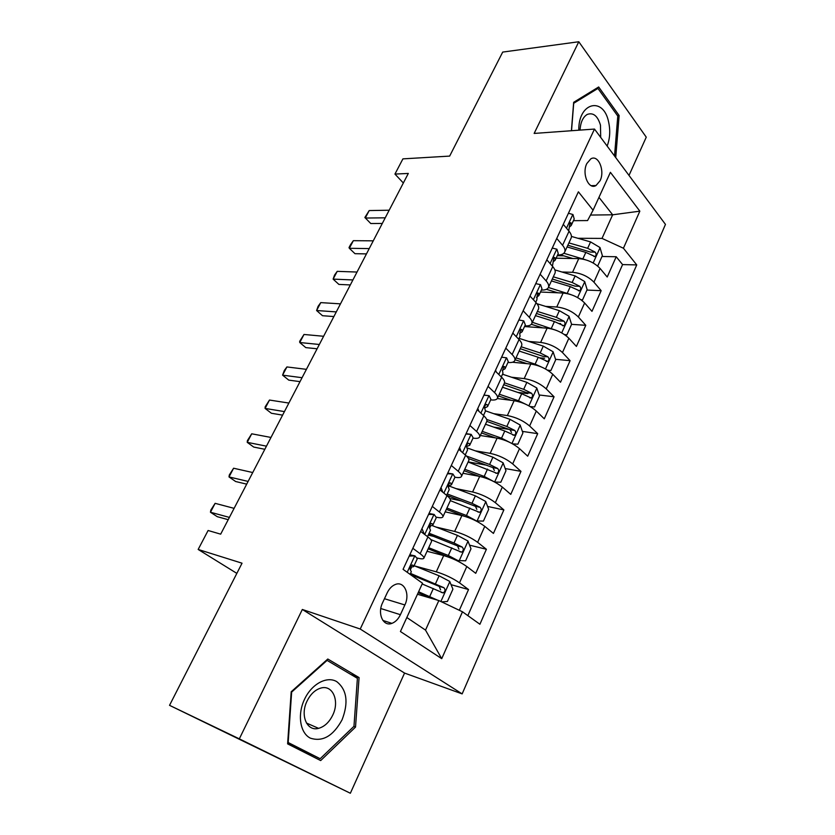 <?xml version="1.0" encoding="UTF-8"?>
<svg xmlns="http://www.w3.org/2000/svg" width="835" height="835" viewBox="0 0 835 835"><rect width="100%" height="100%" fill="white"/><g stroke="black" fill="none" stroke-linecap="round" stroke-linejoin="round"><path stroke-width="1.25" d="M586.817 163.556C581.63 173.69 588.665 190.213 596.023 185.516L600.083 180.725C605.187 170.695 598.267 154.131 590.783 158.88L586.817 163.556M629.005 175.423L646.259 137.159L578.791 41.75L502.701 52.083L449.658 156.093L402.919 158.869L394.945 174.077L403.336 182.99M462.152 693.895L665.464 224.396L594.489 129.06L360.229 629.026L462.152 693.895L404.558 673.073L302.333 609.466L239.321 738.86L350.356 793.25L404.558 673.073M350.356 793.25L169.536 705.335L242.035 563.197L198.166 549.451L236.837 573.374M239.321 738.86L169.536 705.335M459.323 610.291L468.529 589.541L451.067 584.677M427.04 551.288L443.688 555.567C452.257 558.083 459.96 561.736 466.796 566.527L475.731 573.321L486.398 549.273L469.562 545.161M433.678 536.414L428.23 535.078M445.191 511.845L461.891 515.55C470.46 517.815 478.09 521.416 484.759 526.353L493.433 533.419L503.87 509.893L487.598 506.459M461.818 501.021L449.814 498.495M462.934 473.257L479.687 476.42C488.266 478.434 495.813 481.983 502.326 487.076L510.759 494.383L520.967 471.368L505.196 468.539M487.003 465.272L468.164 461.891M480.313 435.505L497.096 438.145C505.676 439.92 513.149 443.427 519.506 448.645L527.71 456.192L537.698 433.668L522.366 431.382M509.465 429.451L493.662 427.092M497.295 398.545L514.13 400.696C522.71 402.251 530.11 405.706 536.31 411.05L544.284 418.815L554.064 396.782L539.149 394.976M527.845 393.609L517.69 392.387M512.523 362.244L530.809 364.039C539.389 365.386 546.706 368.788 552.76 374.257L560.525 382.242L570.096 360.668L555.557 359.311M544.597 358.288L539.817 357.839M524.537 326.558L547.123 328.165C555.703 329.303 562.947 332.654 568.865 338.238L576.411 346.431L585.784 325.306L571.578 324.345M560.64 323.615L559.053 323.51M540.485 292.02L563.103 293.033C571.672 293.972 578.853 297.291 584.625 302.98L591.973 311.361L601.158 290.663L586.942 290.069M556.736 238.445L562.56 245.292C564.721 247.891 565.441 250.135 564.731 252.003C563.782 254.028 561.412 255.019 557.613 255.009L557.582 255.009M541.414 290.069L541.393 290.058C545.213 290.183 547.562 289.296 548.449 287.386C549.117 285.622 548.345 283.462 546.121 280.904L540.13 274.204M523.148 310.766L529.307 317.31C531.603 319.805 532.438 321.882 531.811 323.542C530.976 325.326 528.67 326.109 524.881 325.88L524.85 325.88M505.791 348.143L512.126 354.531C514.485 356.952 515.383 358.935 514.819 360.49C514.036 362.15 511.761 362.808 507.972 362.473L507.951 362.473M488.037 386.365L494.56 392.575C496.992 394.934 497.942 396.834 497.441 398.264C496.721 399.788 494.477 400.33 490.698 399.881L490.677 399.881M473.048 438.114L473.017 438.114C476.806 438.688 479.008 438.281 479.666 436.893C480.115 435.578 479.092 433.783 476.597 431.486L469.886 425.464M447.748 473.111L452.894 473.956L454.96 477.213C458.739 477.912 460.91 477.63 461.494 476.388C461.88 475.209 460.795 473.508 458.217 471.305L451.307 465.46M432.29 506.396L439.408 512.032C442.059 514.172 443.228 515.759 442.905 516.802C442.383 517.898 440.254 518.034 436.517 517.209L436.392 517.178M198.166 549.451L208.103 530.496L220.68 534.16L408.315 173.44L394.945 174.077M400.403 614.696L404.871 604.957C410.277 594.103 404.182 580.742 395.352 584.479C391.97 585.815 389.256 588.612 387.189 592.871L382.597 602.724C377.107 613.652 383.202 626.918 391.907 623.359C395.456 622.012 398.285 619.121 400.403 614.696L380.802 608.527M573.436 220.68L587.569 220.565L593.08 210.211L578.394 191.81L403.065 569.324L422.51 583.227L400.424 631.521L441.725 658.669L462.475 611.794L479.916 624.256L636.74 264.914L623.432 248.235L602.014 238.403L612.65 214.804L598.956 197.352M593.08 210.211L610.406 172.323L639.84 211.161L623.432 248.235M561.934 272.001L572.528 272.314C581.097 273.128 588.226 276.416 593.925 282.167L601.158 290.663M556.11 258.192L578.749 258.631L572.528 272.314M545.568 306.382L556.757 306.998C565.326 308.011 572.528 311.351 578.363 316.987L585.784 325.306M528.764 341.452L540.642 342.423C549.221 343.644 556.486 347.016 562.466 352.547L570.096 360.668M511.479 377.211L524.182 378.61C532.761 380.029 540.109 383.453 546.226 388.88L554.064 396.782M493.662 413.669L507.367 415.569C515.947 417.218 523.368 420.694 529.63 425.986L537.698 433.668M475.23 450.817L490.176 453.353C498.756 455.232 506.26 458.749 512.68 463.916L520.967 471.368M456.067 488.621L472.61 491.972C481.19 494.08 488.767 497.65 495.343 502.68L503.87 509.893M435.995 527.042L454.658 531.446C463.227 533.815 470.888 537.437 477.62 542.322L486.398 549.273M412.834 548.303L420.162 553.73C422.896 555.776 424.128 557.258 423.877 558.166C423.428 559.095 421.341 559.074 417.625 558.114L417.176 557.999M414.682 565.953L436.287 571.829C444.857 574.449 452.591 578.123 459.5 582.851L468.529 589.541M467.84 615.635L622.576 264.591L616.209 256.742L601.993 256.491M578.749 258.631C587.318 259.382 594.416 262.649 600.062 268.442L607.212 277.011L616.209 256.742M420.673 531.425L427.917 536.936C430.62 539.013 431.82 540.537 431.538 541.508L431.486 541.623M450.326 500.666L450.389 500.53C450.743 499.424 449.606 497.796 446.986 495.625L439.951 489.905M468.738 460.638L468.811 460.482C469.228 459.25 468.164 457.507 465.617 455.263L458.791 449.345M486.742 421.508L486.826 421.341C487.296 419.974 486.304 418.137 483.83 415.82L477.192 409.714M504.35 383.244L504.434 383.056C504.966 381.574 504.037 379.643 501.637 377.253L495.186 370.97M521.572 345.815L521.666 345.617C522.251 344.02 521.374 341.995 519.046 339.542L512.784 333.092M538.418 309.2L538.512 308.992C539.149 307.28 538.335 305.172 536.08 302.656L529.985 296.049M554.899 273.379L555.004 273.149C555.692 271.333 554.931 269.141 552.739 266.563L546.821 259.81M571.036 238.309L571.14 238.069C571.881 236.148 571.182 233.883 569.042 231.253L563.281 224.354M406.833 617.524L425.516 630.112L438.845 600.542L462.475 611.794M417.469 594.259L438.845 600.542M302.333 609.466L360.229 629.026M578.791 41.75L534.149 133.433L594.489 129.06M590.502 215.054L612.65 214.804L639.84 211.161M577.893 238.288L602.014 238.403M563.688 255.813L557.258 255.698M622.576 264.591L636.74 264.914M425.516 630.112L441.725 658.669M355.522 727.097L359.071 677.582L327.8 659.024L291.196 691.777L287.616 743.881L320.671 760.57L355.522 727.097L353.873 726.408M615.719 157.585L619.142 115.543L598.674 86.976L573.666 102.308L571.401 130.73M308.47 754.412L309.263 753.661M350.909 674.492L359.071 677.582M617.503 115.679L619.142 115.543M409.818 554.784L414.974 555.88L417.291 558.772M414.974 555.88L409.223 556.079M229.395 517.408L210.451 512.231L215.127 503.338L234.103 508.348M410.298 567.153L413.659 566.641L412.887 565.212L411.895 565.128C410.1 566.746 409.651 568.458 410.559 570.263L411.3 571.735M228.205 519.694L217.257 516.677L210.451 512.231L210.827 510.07L215.127 503.338M441.663 601.889L447.403 601.461L452.914 589.176L449.731 581.421L439.106 575.806L414.087 565.712M432.707 598.737L418.178 592.704M437.634 600.188L418.606 591.775M422.176 583.968L443.145 592.892C445.316 591.441 445.577 589.719 443.928 587.715L410.528 573.415M410.267 574.47L439.231 586.389L440.577 589.844M304.566 699.198C297.187 714.509 299.984 732.963 310.296 738.119C322.592 742.158 333.186 736.053 342.079 719.791C348.696 702.465 346.922 689.741 336.745 681.631C326.986 675.786 311.799 683.813 304.566 699.198M307.071 701.045C299.859 715.261 306.988 731.763 318.594 728.35C324.512 726.669 329.22 722.265 332.737 715.125C339.814 700.951 332.695 684.429 320.807 688.092C315.129 689.804 310.547 694.115 307.071 701.045M320.17 758.723L288.179 742.524L291.645 692.1L327.08 660.381L357.401 678.333L353.967 726.325L320.17 758.723L287.689 742.795M326.516 660.161L327.08 660.381M607.139 146.052C609.978 138.547 610.479 130.531 608.621 122.004C603.559 96.213 578.269 102.267 578.801 130.197M600.699 137.41L600.469 125.146C597.662 115.825 593.236 112.266 587.182 114.458C582.882 117.15 580.513 122.369 580.064 130.103M596.013 88.614L597.933 88.416L617.785 116.065L614.529 155.988M571.526 130.73L573.708 103.289L597.933 88.416M429.002 513.473L434.148 514.443L436.319 517.575M434.148 514.443L428.553 514.443M421.978 528.618L424.253 534.149M248.11 481.419L229.02 476.942L233.602 468.226L252.734 472.537M429.43 526.071L432.77 525.246L432.092 523.67L431.069 523.555C429.378 525.121 428.96 526.802 429.816 528.607L430.463 530.246M246.69 484.143L235.658 481.524L229.02 476.942L229.301 474.979L233.602 468.226M452.894 473.956L447.445 473.769M441.016 487.619L442.853 492.274M266.459 446.161L247.223 442.341L251.721 433.803L270.978 437.446M448.207 485.886L451.453 484.801L450.858 483.079L449.825 482.933C448.207 484.446 447.81 486.106 448.625 487.901L449.24 489.602L446.6 495.312M264.82 449.293L253.715 447.059L247.223 442.341L247.41 440.588L251.721 433.803M466.076 433.647L471.201 434.388L473.142 437.843L469.719 445.253L469.197 443.395L468.153 443.228C466.619 444.69 466.243 446.328 467.015 448.113L467.548 449.95L465.241 454.939M471.201 434.388L465.909 434.023M459.626 447.55L461.056 451.307M284.432 411.592L265.081 408.419L269.486 400.048L288.868 403.055M466.608 446.558L469.719 445.253M282.595 415.131L271.406 413.262L265.081 408.419L265.165 406.854L269.486 400.048M483.997 395.07L489.112 395.696L490.917 399.349L487.567 406.593L487.129 404.61L486.074 404.401C484.624 405.831 484.258 407.428 484.999 409.213L485.448 411.185L483.465 415.486M489.112 395.696L483.956 395.164M477.808 408.388L478.852 411.237M302.061 377.702L282.585 375.155L286.906 366.941L306.414 369.341M484.644 408.054L487.567 406.593M300.015 381.637L288.764 380.123L282.585 375.155L284.307 370.5L286.906 366.941M456.547 560.494L465.617 560.817L470.992 548.804L467.924 540.997L457.444 535.381L432.373 525.643M452.33 558.584L428.178 548.814M458.885 561.099L448.332 555.484L428.689 547.708M428.543 534.4L457.538 545.913L458.916 549.159M430.776 539.556L461.557 552.154C463.613 550.735 463.842 549.044 462.246 547.082L453.989 542.99L429.086 533.241M476.138 520.967L483.423 521.082L488.684 509.34L485.709 501.47L475.376 495.854L448.562 485.813M476.868 521.123L466.462 515.508L446.923 508.056M464.093 516.114L446.339 509.329M446.61 495.28L475.439 506.334L476.837 509.381M450.347 500.624L479.551 512.325C481.503 510.936 481.711 509.277 480.156 507.346L471.994 503.296L447.226 493.955M494.706 482.045L500.833 482.212L505.989 470.721L503.098 462.809L492.911 457.194L466.848 447.79M494.017 481.68L484.196 476.42L464.771 469.28M479.499 476.388L464.103 470.721M468.111 462.005L497.138 473.372C499.006 472.015 499.184 470.387 497.681 468.487L489.613 464.469L466.504 456.077M468.498 458.54L492.942 467.631L494.351 470.47M512.606 443.855L517.877 444.189L522.919 432.947L520.121 424.984L510.07 419.368L485.532 410.841M510.06 442.529L501.543 438.177L482.223 431.34M495.437 437.884L481.492 432.937M485.5 424.222L504.789 431.006L514.35 435.275C516.124 433.939 516.28 432.342 514.809 430.463L506.835 426.487L486.68 419.441M486.805 421.393L510.07 429.754L511.479 432.426M501.605 357.161L506.626 357.86L508.306 361.691L505.039 368.778L504.664 366.669L503.599 366.429L502.576 371.178L502.962 373.276L501.282 376.909M495.593 370.103L496.272 372.034M319.346 344.479L299.755 342.527L303.992 334.47L323.604 336.275M502.294 370.364L505.039 368.778M317.102 348.779L305.787 347.611L299.755 342.527L299.671 341.327L303.992 334.47M530.173 406.551L534.557 406.979L539.483 395.967L536.78 387.972L526.864 382.357L502.524 374.216M525.737 404.255L518.514 400.758L499.299 394.214M511.291 400.33L498.495 395.957M502.503 387.252L521.698 393.744L531.175 397.992C532.866 396.688 533.001 395.112 531.582 393.264L523.702 389.329L504.507 382.858M503.703 384.653L526.822 392.7L531.582 393.264M518.859 319.993L523.754 320.859L525.319 324.857L522.115 331.787L521.812 329.564L520.758 329.293L519.777 333.979L520.09 336.192L518.702 339.187M512.982 332.654L513.327 333.656M336.286 311.904L316.601 310.526L320.765 302.614L340.471 303.856M519.579 333.457L522.115 331.787M333.864 316.548L322.498 315.714L316.601 310.526L318.083 306.341L320.765 302.614M547.405 370.093L550.881 370.552L555.703 359.781L553.083 351.744L543.293 346.128L519.099 338.342M541.09 366.847L535.12 364.143L516.02 357.881M527.01 363.663L515.153 359.77M519.161 351.055L538.231 357.276L547.645 361.503C549.263 360.219 549.378 358.674 547.99 356.858L540.193 352.954L521.134 346.765M520.247 348.696L543.23 356.42L547.99 356.858M550.881 370.552L547.614 370.218M535.746 283.639L540.516 284.651L541.967 288.806L538.836 295.6L538.596 293.262L537.531 292.949L536.842 299.901L535.736 302.291M352.913 279.944L333.123 279.12L337.215 271.354L357.025 272.043M536.498 297.312L538.836 295.6M350.314 284.933L338.885 284.411L333.123 279.12L334.501 275.153L337.215 271.354M564.303 334.459L566.861 334.898L571.589 324.345L569.042 316.277L559.377 310.662L536.978 303.721M556.131 330.305L532.386 322.3M542.541 327.831L531.352 324.293M535.454 315.63L554.43 321.579L563.761 325.775C565.305 324.533 565.41 323.009 564.063 321.214L556.35 317.342L537.396 311.424M536.446 313.49L559.293 320.911L564.063 321.214M566.861 334.898L564.71 334.731M552.269 248.058L556.914 249.216L558.26 253.527L555.191 260.176L555.014 257.733L553.96 257.389L552.415 266.198M369.227 248.59L349.343 248.298L353.351 240.678L373.255 240.835M553.041 261.919L555.191 260.176M366.461 253.903L354.979 253.683L349.343 248.298L349.02 247.588L350.616 244.551L353.351 240.678M580.868 299.64L582.506 299.974L587.141 289.641L584.667 281.541L575.138 275.926L554.868 269.893M570.879 294.598L548.418 287.47M557.853 292.803L546.434 289.317M551.424 280.925L570.284 286.614L579.542 290.81C581.024 289.578 581.108 288.085 579.793 286.321L572.163 282.47L553.313 276.813M552.3 279.005L575.023 286.134L579.793 286.321M582.506 299.974L581.243 299.911M568.447 213.238L572.967 214.532L574.209 218.989L571.203 225.502L571.088 222.955L570.044 222.58L568.729 230.877M385.227 217.82L365.271 218.039L369.206 210.566L389.183 210.222M569.24 227.245L571.203 225.502M382.294 223.456L370.771 223.529L364.864 217.486L369.206 210.566M597.077 265.582L597.829 265.77L602.369 255.646L599.979 247.525L590.564 241.91L571.432 236.43M585.345 259.706L563.844 253.266M572.935 258.526L560.306 254.821M567.059 246.941L585.815 252.389L594.99 256.554C596.409 255.353 596.482 253.882 595.198 252.139L587.652 248.319L568.917 242.912M567.842 245.229L590.428 252.066L595.198 252.139M597.829 265.77L597.286 265.76M563.103 293.033L556.757 306.998M547.123 328.165L540.642 342.423M530.809 364.039L524.182 378.61M514.13 400.696L507.367 415.569M497.096 438.145L490.176 453.353M479.687 476.42L472.61 491.972M461.891 515.55L454.658 531.446M443.688 555.567L436.287 571.829M466.796 566.527L459.5 582.851M600.062 268.442L593.925 282.167M584.625 302.98L578.363 316.987M568.865 338.238L562.466 352.547M552.76 374.257L546.226 388.88M536.31 411.05L529.63 425.986M519.506 448.645L512.68 463.916M502.326 487.076L495.343 502.68M484.759 526.353L477.62 542.322M427.917 536.936L420.162 553.73M446.986 495.625L439.408 512.032M465.617 455.263L458.217 471.305M483.83 415.82L476.597 431.486M501.637 377.253L494.56 392.575M519.046 339.542L512.126 354.531M536.08 302.656L529.307 317.31M552.739 266.563L546.121 280.904M569.042 231.253L562.56 245.292M384.455 598.716L404.871 604.957M414.797 555.88L407.198 572.288M412.208 565.024L412.887 565.212M440.87 601.503L449.814 581.619M410.329 569.919L411.624 567.101M435.578 583.592L439.106 575.806M429.785 596.367L433.334 588.529M439.231 586.389L443.928 587.715M433.97 514.443L424.702 534.484M431.277 523.482L432.092 523.67M452.716 473.956L443.865 493.088M449.919 482.891L450.858 483.079M471.034 434.377L462.59 452.643M468.143 443.228L469.197 443.395M488.955 395.686L480.887 413.106M485.97 404.453L487.129 404.61M459.052 561.089L467.997 541.195M429.597 528.242L430.662 525.925M453.989 542.99L457.444 535.381M448.332 555.484L451.808 547.823M457.538 545.913L462.246 547.082M477.036 521.123L485.782 501.668M448.416 487.525L449.115 486.022M471.994 503.296L475.376 495.854M466.462 515.508L469.855 508.014M475.439 506.334L480.156 507.346M494.633 482.004L503.181 463.007M489.613 464.469L492.911 457.194M484.196 476.42L487.515 469.082M492.942 467.631L497.681 468.487M511.959 443.5L520.195 425.192M506.835 426.487L510.07 419.368M501.543 438.177L504.789 431.006M510.07 429.754L514.809 430.463M506.469 357.839L498.777 374.466M503.421 366.544L504.664 366.669M528.899 405.831L536.842 388.171M523.702 389.329L526.864 382.357M518.514 400.758L521.698 393.744M523.597 320.828L516.26 336.682M520.487 329.47L521.812 329.564M545.485 368.966L553.146 351.942M540.193 352.954L543.293 346.128M535.12 364.143L538.231 357.276M540.36 284.62L533.367 299.723M537.208 293.2L538.596 293.262M561.715 332.894L569.105 316.475M556.35 317.342L559.377 310.662M551.382 328.301L554.43 321.579M556.768 249.174L550.108 263.568M553.574 257.702L555.014 257.733M577.611 297.573L584.73 281.739M572.163 282.47L575.138 275.926M567.299 293.2L570.284 286.614M572.82 214.491L566.485 228.185M569.606 222.966L571.088 222.955M593.174 262.983L600.031 247.724M587.652 248.319L590.564 241.91M582.893 258.829L585.815 252.389M591.201 185.673L596.023 185.516M431.538 541.508L423.877 558.166M450.389 500.53L442.905 516.802M468.811 460.482L461.494 476.388M486.826 421.341L479.666 436.893M504.434 383.056L497.441 398.264M521.666 345.617L514.819 360.49M538.512 308.992L531.811 323.542M555.004 273.149L548.449 287.386M571.14 238.069L564.731 252.003M382.868 620.426L391.907 623.359M410.1 574.355L411.331 571.672M413.659 566.641L417.323 558.698M441.12 592.307L443.145 592.892M306.435 723.037L318.594 728.35M427.52 536.634L430.505 530.162M432.77 525.246L436.361 517.491M451.453 484.801L454.96 477.213M459.73 551.695L461.557 552.154M477.87 511.959L479.551 512.325M495.572 473.09L497.138 473.372M512.867 435.045L514.35 435.275M529.787 397.815L531.175 397.992M546.341 361.378L547.645 361.503M562.55 325.702L563.761 325.775M578.404 290.757L579.542 290.81M593.935 256.533L594.99 256.554"/></g></svg>
